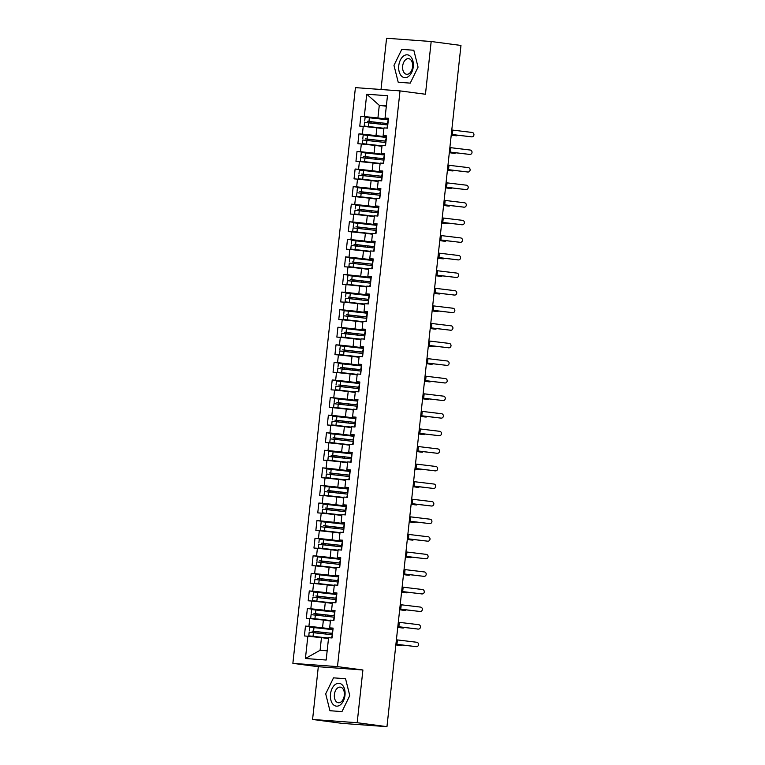 <?xml version="1.0" encoding="UTF-8"?>
<svg xmlns="http://www.w3.org/2000/svg" width="765" height="765" viewBox="0 0 765 765"><rect width="100%" height="100%" fill="white"/><g stroke="black" fill="none" stroke-linecap="round" stroke-linejoin="round"><path stroke-width="1.15" d="M312.579 719.463L357.178 722.724L362.906 669.987L318.307 666.726L312.579 719.463L342.357 723.403L386.966 726.664L460.97 45.451L431.183 41.511L386.574 38.25L381.008 89.495M318.307 666.726L292.871 663.36L355.419 87.621L400.019 90.892L337.48 666.621L292.871 663.36M307.846 636.193L305.426 658.512L326.167 660.032L328.587 637.704L332.048 637.962L333.119 628.113L329.658 627.864L330.499 620.128L333.961 620.377L335.022 610.537L331.57 610.279L332.412 602.552L335.864 602.801L336.935 592.952L333.483 592.703L334.324 584.967L337.776 585.225L338.847 575.376L335.386 575.127L336.227 567.391L339.689 567.64L340.76 557.8L337.298 557.542L338.14 549.806L341.592 550.064L342.663 540.214L339.211 539.966L340.052 532.23L343.504 532.478L344.575 522.638L341.123 522.38L341.955 514.654L345.417 514.902L346.488 505.063L343.026 504.804L343.868 497.068L347.329 497.327L348.391 487.477L344.939 487.228L345.78 479.492L349.232 479.741L350.303 469.901L346.851 469.643L347.693 461.907L351.145 462.165L352.216 452.316L348.754 452.067L349.595 444.331L353.057 444.58L354.128 434.74L350.666 434.491L351.508 426.755L354.96 427.004L356.031 417.164L352.579 416.906L353.42 409.17L356.873 409.428L357.944 399.579L354.491 399.33L355.323 391.594L358.785 391.843L359.856 382.003L356.394 381.745L357.236 374.009L360.697 374.267L361.759 364.417L358.307 364.169L359.148 356.433L362.6 356.681L363.671 346.841L360.219 346.593L361.061 338.857L364.513 339.105L365.584 329.266L362.122 329.007L362.964 321.271L366.425 321.53L367.496 311.68L364.035 311.432L364.876 303.695L368.328 303.944L369.399 294.104L365.947 293.846L366.789 286.11L370.241 286.368L371.312 276.519L367.86 276.27L368.692 268.534L372.153 268.792L373.224 258.943L369.763 258.694L370.604 250.958L374.066 251.207L375.127 241.367L371.675 241.109L372.517 233.373L375.969 233.631L377.04 223.782L373.588 223.533L374.429 215.797L377.881 216.046L378.952 206.206L375.491 205.948L376.332 198.221L379.794 198.47L380.865 188.62L377.403 188.372L378.245 180.636L381.697 180.894L382.768 171.044L379.316 170.796L380.157 163.06L383.609 163.308L384.68 153.469L381.228 153.21L382.06 145.474L385.522 145.733L386.593 135.883L383.131 135.635L383.973 127.898L387.434 128.147L388.496 118.307L385.044 118.049L387.473 95.73L366.731 94.21L364.303 116.538L360.841 116.28L359.78 126.129L363.232 126.378L362.39 134.114L358.938 133.865L357.867 143.705L361.319 143.963L360.487 151.7L357.026 151.441L355.955 161.291L359.416 161.539L358.575 169.275L355.113 169.017L354.042 178.867L357.504 179.115L356.662 186.851L353.21 186.603L352.139 196.442L355.591 196.701L354.75 204.437L351.298 204.179L350.227 214.028L353.688 214.277L352.847 222.013L349.385 221.764L348.314 231.604L351.776 231.862L350.934 239.598L347.473 239.34L346.411 249.189L349.863 249.438L349.022 257.174L345.57 256.916L344.499 266.765L347.951 267.014L347.119 274.75L343.657 274.501L342.586 284.341L346.048 284.599L345.206 292.335L341.745 292.077L340.674 301.926L344.135 302.175L343.294 309.911L339.842 309.662L338.771 319.502L342.223 319.76L341.381 327.487L337.929 327.238L336.858 337.088L340.32 337.336L339.478 345.072L336.017 344.814L334.946 354.664L338.407 354.912L337.566 362.648L334.104 362.4L333.043 372.239L336.495 372.498L335.653 380.234L332.201 379.976L331.13 389.825L334.582 390.074L333.75 397.81L330.289 397.561L329.218 407.401L332.679 407.659L331.838 415.385L328.376 415.137L327.315 424.977L330.767 425.235L329.925 432.971L326.473 432.713L325.402 442.562L328.854 442.811L328.013 450.547L324.561 450.298L323.49 460.138L326.951 460.396L326.11 468.132L322.648 467.874L321.577 477.723L325.039 477.972L324.197 485.708L320.736 485.459L319.674 495.299L323.126 495.548L322.285 503.284L318.833 503.035L317.762 512.875L321.214 513.133L320.382 520.869L316.92 520.611L315.849 530.461L319.311 530.709L318.47 538.445L315.008 538.197L313.946 548.036L317.399 548.295L316.557 556.031L313.105 555.773L312.034 565.622L315.486 565.87L314.645 573.607L311.192 573.358L310.121 583.198L313.583 583.446L312.742 591.182L309.28 590.934L308.209 600.774L311.671 601.032L310.829 608.768L307.367 608.51L306.306 618.359L309.758 618.608L308.917 626.344L305.464 626.095L304.394 635.935L321.463 637.627L320.086 650.288L327.171 650.805M332.546 629.107L322.534 627.788L323.375 620.052L330.404 620.979M308.917 626.344L322.534 627.788M309.758 618.608L323.375 620.052M334.458 611.531L324.446 610.202L325.278 602.466L332.316 603.403M310.829 608.768L324.446 610.202M311.671 601.032L325.278 602.466M329.658 627.864L333.052 628.677M336.37 593.946L326.349 592.626L327.191 584.89L334.228 585.818M312.742 591.182L326.349 592.626M313.583 583.446L327.191 584.89M331.57 610.279L334.965 611.092M338.283 576.37L328.262 575.041L329.103 567.305L336.141 568.242M314.645 573.607L328.262 575.041M315.486 565.87L329.103 567.305M333.483 592.703L336.877 593.516M340.186 558.794L330.174 557.465L331.016 549.729L338.044 550.657M316.557 556.031L330.174 557.465M317.399 548.295L331.016 549.729M335.386 575.127L338.79 575.94M342.098 541.209L332.077 539.889L332.918 532.153L339.956 533.081M318.47 538.445L332.077 539.889M319.311 530.709L332.918 532.153M337.298 557.542L340.693 558.354M344.011 523.633L333.989 522.304L334.831 514.568L341.869 515.505M320.382 520.869L333.989 522.304M321.214 513.133L334.831 514.568M339.211 539.966L342.605 540.779M345.914 506.048L335.902 504.728L336.743 496.992L343.772 497.919M322.285 503.284L335.902 504.728M323.126 495.548L336.743 496.992M341.123 522.38L344.518 523.193M347.826 488.472L337.814 487.142L338.646 479.416L345.684 480.344M324.197 485.708L337.814 487.142M325.039 477.972L338.646 479.416M343.026 504.804L346.421 505.617M349.739 470.896L339.717 469.567L340.559 461.831L347.597 462.768M326.11 468.132L339.717 469.567M326.951 460.396L340.559 461.831M344.939 487.228L348.333 488.041M351.651 453.31L341.63 451.991L342.471 444.255L349.509 445.182M328.013 450.547L341.63 451.991M328.854 442.811L342.471 444.255M346.851 469.643L350.246 470.456M353.554 435.734L343.542 434.405L344.384 426.669L351.412 427.606M329.925 432.971L343.542 434.405M330.767 425.235L344.384 426.669M348.754 452.067L352.158 452.88M355.467 418.149L345.445 416.829L346.287 409.093L353.325 410.021M331.838 415.385L345.445 416.829M332.679 407.659L346.287 409.093M350.666 434.491L354.061 435.295M357.379 400.573L347.358 399.244L348.199 391.517L355.237 392.445M333.75 397.81L347.358 399.244M334.582 390.074L348.199 391.517M352.579 416.906L355.974 417.719M359.282 382.997L349.27 381.668L350.112 373.932L357.14 374.869M335.653 380.234L349.27 381.668M336.495 372.498L350.112 373.932M354.491 399.33L357.886 400.143M361.195 365.412L351.183 364.092L352.015 356.356L359.053 357.284M337.566 362.648L351.183 364.092M338.407 354.912L352.015 356.356M356.394 381.745L359.789 382.557M363.107 347.836L353.086 346.507L353.927 338.771L360.965 339.708M339.478 345.072L353.086 346.507M340.32 337.336L353.927 338.771M358.307 364.169L361.702 364.982M365.02 330.26L354.998 328.931L355.84 321.195L362.878 322.122M341.381 327.487L354.998 328.931M342.223 319.76L355.84 321.195M360.219 346.593L363.614 347.396M366.923 312.675L356.911 311.355L357.752 303.619L364.781 304.547M343.294 309.911L356.911 311.355M344.135 302.175L357.752 303.619M362.122 329.007L365.527 329.82M368.835 295.099L358.814 293.77L359.655 286.034L366.693 286.971M345.206 292.335L358.814 293.77M346.048 284.599L359.655 286.034M364.035 311.432L367.43 312.244M370.748 277.513L360.726 276.194L361.568 268.458L368.606 269.385M347.119 274.75L360.726 276.194M347.951 267.014L361.568 268.458M365.947 293.846L369.342 294.659M372.651 259.937L362.639 258.608L363.48 250.872L370.509 251.809M349.022 257.174L362.639 258.608M349.863 249.438L363.48 250.872M367.86 276.27L371.255 277.083M374.563 242.362L364.551 241.032L365.383 233.296L372.421 234.224M350.934 239.598L364.551 241.032M351.776 231.862L365.383 233.296M369.763 258.694L373.157 259.507M376.476 224.776L366.454 223.457L367.296 215.72L374.334 216.648M352.847 222.013L366.454 223.457M353.688 214.277L367.296 215.72M371.675 241.109L375.07 241.922M378.388 207.2L368.367 205.871L369.208 198.135L376.246 199.072M354.75 204.437L368.367 205.871M355.591 196.701L369.208 198.135M373.588 223.533L376.982 224.346M380.291 189.615L370.279 188.295L371.121 180.559L378.149 181.487M356.662 186.851L370.279 188.295M357.504 179.115L371.121 180.559M375.491 205.948L378.895 206.76M382.204 172.039L372.182 170.71L373.024 162.974L380.062 163.911M358.575 169.275L372.182 170.71M359.416 161.539L373.024 162.974M377.403 188.372L380.798 189.185M384.116 154.463L374.095 153.134L374.936 145.398L381.974 146.325M360.487 151.7L374.095 153.134M361.319 143.963L374.936 145.398M379.316 170.796L382.71 171.609M386.019 136.878L376.007 135.558L376.849 127.822L383.877 128.749M362.39 134.114L376.007 135.558M363.232 126.378L376.849 127.822M381.228 153.21L384.623 154.023M387.932 119.302L377.92 117.973L379.287 105.321L386.325 106.249M364.303 116.538L377.92 117.973M366.731 94.21L379.287 105.321L386.373 105.838M383.131 135.635L386.526 136.447M357.178 722.724L386.966 726.664M400.019 90.892L425.455 94.248L431.183 41.511M362.906 669.987L337.48 666.621M410.25 83.127L418.053 67.129L413.817 50.251L401.778 49.371L393.975 65.369L398.211 82.247L410.25 83.127L398.211 82.247L393.975 65.369L401.778 49.371L413.817 50.251L418.053 67.129L410.25 83.127M345.551 678.727L333.511 677.847L325.699 693.845L329.935 710.723L341.974 711.603L349.777 695.605L345.551 678.727L349.777 695.605L341.974 711.603L329.935 710.723L325.699 693.845L333.511 677.847L345.551 678.727M328.501 638.555L321.463 637.627M385.044 118.049L388.438 118.862M305.426 658.512L320.086 650.288M360.841 116.28L385.178 119.503M358.938 133.865L383.265 137.078M357.026 151.441L381.362 154.664M355.113 169.017L379.45 172.24M353.21 186.603L377.537 189.825M351.298 204.179L375.625 207.401M349.385 221.764L373.722 224.977M347.473 239.34L371.809 242.562M345.57 256.916L369.897 260.138M343.657 274.501L367.994 277.724M341.745 292.077L366.081 295.3M339.842 309.662L364.169 312.875M337.929 327.238L362.256 330.461M336.017 344.814L360.353 348.037M334.104 362.4L358.441 365.622M332.201 379.976L356.528 383.198M330.289 397.561L354.625 400.774M328.376 415.137L352.713 418.359M326.473 432.713L350.8 435.935M324.561 450.298L348.888 453.511M322.648 467.874L346.985 471.097M320.736 485.459L345.072 488.672M318.833 503.035L343.16 506.258M316.92 520.611L341.257 523.834M315.008 538.197L339.344 541.41M313.105 555.773L337.432 558.995M311.192 573.358L335.519 576.571M309.28 590.934L333.617 594.156M307.367 608.51L331.704 611.732M305.464 626.095L329.791 629.308M471.651 136.849A2.209 2.046 92.1 0 0 473.937 134.812A2.209 2.046 92.1 0 0 472.129 132.45L452.813 130.127L452.335 134.525L471.651 136.849L451.293 134.468M387.014 127.784L387.874 124.093M388.429 118.996L387.568 122.687M451.78 130.002L452.813 130.127M451.302 134.391L452.335 134.525M383.896 128.596L366.445 126.359L383.925 128.329M375.892 127.717L364.953 126.139L383.934 128.262M387.32 124.915L364.561 122.419L364.159 126.11M387.922 123.624L367.449 121.281M387.932 123.557L369.113 121.645A0.708 0.545 -85.8 0 1 369.399 122.849M364.714 121.013L365.115 117.322L387.874 119.809M451.245 134.965L454.678 135.606A2.209 1.224 -84.9 0 1 454.678 135.606A2.209 1.224 -84.9 0 1 454.639 135.606L456.542 135.768A2.209 1.224 95.1 0 0 456.581 135.778A2.209 1.224 95.1 0 0 457.499 135.214M370.815 123.012A0.708 0.545 94.2 0 0 370.566 121.759L367.439 121.339M383.887 128.663L379.536 128.176M451.226 135.08L454.639 135.606M469.739 154.425A2.209 2.046 92.1 0 0 472.024 152.388A2.209 2.046 92.1 0 0 470.217 150.036L450.901 147.702L450.422 152.101L469.739 154.425L449.39 152.044M385.101 145.369L385.962 141.678M386.516 136.572L385.656 140.263M449.868 147.578L450.901 147.702M449.39 151.977L450.422 152.101M467.826 172.01A2.209 2.046 92.1 0 0 470.112 169.973A2.209 2.046 92.1 0 0 468.304 167.612L448.988 165.288L448.51 169.677L467.826 172.01L447.477 169.629M383.189 162.945L384.049 159.254M384.604 154.157L383.743 157.848M447.965 165.163L448.988 165.288M447.487 169.553L448.51 169.677M465.923 189.586A2.209 2.046 92.1 0 0 468.209 187.549A2.209 2.046 92.1 0 0 466.401 185.187L447.076 182.864L446.597 187.262L465.923 189.586L445.565 187.205M381.286 180.521L382.146 176.83M382.691 171.733L381.831 175.424M446.052 182.739L447.076 182.864M445.574 187.138L446.597 187.262M464.011 207.162A2.209 2.046 92.1 0 0 466.296 205.125A2.209 2.046 92.1 0 0 464.489 202.773L445.173 200.449L444.695 204.838L464.011 207.162L443.652 204.791M379.373 198.106L380.234 194.415M380.788 189.318L379.928 193.01M444.14 200.315L445.173 200.449M443.662 204.714L444.695 204.838M381.984 146.172L364.532 143.944L382.022 145.905M373.98 145.302L363.04 143.715L382.022 145.838M385.417 142.491L362.648 140.005L362.247 143.696M386.009 141.2L365.536 138.867M386.019 141.133L367.2 139.23A0.708 0.545 -85.8 0 1 367.496 140.435M362.801 138.599L363.203 134.908L385.971 137.394M452.813 153.191A2.209 1.224 -84.9 0 1 452.765 153.182A2.209 1.224 -84.9 0 1 452.727 153.182L454.63 153.354A2.209 1.224 95.1 0 0 454.678 153.354A2.209 1.224 95.1 0 0 455.586 152.799M368.902 140.597A0.708 0.545 94.2 0 0 368.663 139.335L365.527 138.924M381.984 146.239L377.623 145.752M449.323 152.665L452.727 153.182M454.63 153.354L449.332 152.541M380.081 163.748L362.62 161.52L380.109 163.49M372.067 162.878L361.137 161.291L380.119 163.423M383.504 160.067L360.736 157.58L360.334 161.272M384.107 158.785L363.624 156.442M384.107 158.718L365.288 156.806A0.708 0.545 -85.8 0 1 365.584 158.011M360.889 156.175L361.29 152.484L384.059 154.97M450.901 170.767A2.209 1.224 -84.9 0 1 450.853 170.767A2.209 1.224 -84.9 0 1 450.815 170.758L452.727 170.93A2.209 1.224 95.1 0 0 452.765 170.939A2.209 1.224 95.1 0 0 453.683 170.375M366.99 158.173A0.708 0.545 94.2 0 0 366.751 156.911L363.624 156.5M380.071 163.815L375.711 163.337M447.41 170.241L450.815 170.758M452.727 170.93L447.42 170.126M378.168 181.334L360.717 179.096L378.197 181.066M370.164 180.454L359.225 178.876L378.206 180.999M381.592 177.652L358.823 175.156L358.431 178.857M382.194 176.361L361.721 174.028M382.204 176.294L363.385 174.382A0.708 0.545 -85.8 0 1 363.671 175.587M358.976 173.751L359.378 170.06L382.146 172.555M448.988 188.353A2.209 1.224 -84.9 0 1 448.95 188.343A2.209 1.224 -84.9 0 1 448.902 188.343L450.815 188.515A2.209 1.224 95.1 0 0 450.853 188.515A2.209 1.224 95.1 0 0 451.771 187.951M365.087 175.749A0.708 0.545 94.2 0 0 364.838 174.496L361.711 174.076M378.159 181.401L373.808 180.913M445.498 187.817L448.902 188.343M450.815 188.515L445.517 187.702M376.256 198.91L358.804 196.682L376.284 198.642M368.252 198.039L357.312 196.452L376.294 198.575M379.679 195.228L356.92 192.742L356.519 196.433M380.282 193.947L359.808 191.604M380.291 193.88L361.472 191.967A0.708 0.545 -85.8 0 1 361.759 193.172M357.073 191.336L357.475 187.645L380.234 190.131M447.076 205.928A2.209 1.224 -84.9 0 1 447.037 205.928A2.209 1.224 -84.9 0 1 446.999 205.919L448.902 206.091A2.209 1.224 95.1 0 0 448.95 206.091A2.209 1.224 95.1 0 0 449.858 205.536M363.174 193.335A0.708 0.545 94.2 0 0 362.935 192.072L359.799 191.661M376.256 198.977L371.895 198.489M443.585 205.403L446.999 205.919M448.902 206.091L443.604 205.278M413.263 66.785A11.494 7.258 -82.5 0 0 407.257 54.822A11.494 7.258 -82.5 0 0 398.766 65.723A11.494 7.258 -82.5 0 0 404.771 77.676A11.494 7.258 -82.5 0 0 413.263 66.785M412.584 66.823A7.87 4.973 -82.5 0 0 408.653 58.656A7.87 4.973 -82.5 0 0 402.658 66.106A7.87 4.973 -82.5 0 0 406.588 74.272A7.87 4.973 -82.5 0 0 412.584 66.823M344.986 695.251A11.494 7.258 -82.5 0 0 338.981 683.298A11.494 7.258 -82.5 0 0 330.49 694.19A11.494 7.258 -82.5 0 0 336.504 706.152A11.494 7.258 -82.5 0 0 344.986 695.251M344.317 695.299A7.87 4.973 -82.5 0 0 340.387 687.133A7.87 4.973 -82.5 0 0 334.391 694.572A7.87 4.973 -82.5 0 0 338.321 702.739A7.87 4.973 -82.5 0 0 344.317 695.299M462.098 224.747A2.209 2.046 92.1 0 0 464.384 222.711A2.209 2.046 92.1 0 0 462.576 220.349L443.26 218.025L442.782 222.424L462.098 224.747L441.749 222.366M377.461 215.682L378.321 211.991M378.876 206.894L378.015 210.585M442.227 217.901L443.26 218.025M441.759 222.29L442.782 222.424M374.353 216.495L356.892 214.257L374.381 216.227M366.339 215.615L355.4 214.037L374.381 216.16M377.776 212.813L355.008 210.318L354.606 214.009M378.369 211.523L357.896 209.18M378.379 211.456L359.56 209.543A0.708 0.545 -85.8 0 1 359.856 210.748M355.161 208.912L355.562 205.221L378.331 207.707M445.173 223.504A2.209 1.224 -84.9 0 1 445.125 223.504A2.209 1.224 -84.9 0 1 445.087 223.504L446.999 223.667A2.209 1.224 95.1 0 0 447.037 223.676A2.209 1.224 95.1 0 0 447.955 223.112M361.262 210.911A0.708 0.545 94.2 0 0 361.023 209.648L357.896 209.237M374.343 216.552L369.983 216.074M441.682 222.978L445.087 223.504M446.999 223.667L441.692 222.864M460.195 242.323A2.209 2.046 92.1 0 0 462.471 240.287A2.209 2.046 92.1 0 0 460.673 237.925L441.348 235.601L440.87 240L460.195 242.323L439.837 239.942M375.548 233.268L376.409 229.567M376.963 224.47L376.103 228.161M440.324 235.477L441.348 235.601M439.846 239.875L440.87 240M458.283 259.899A2.209 2.046 92.1 0 0 460.568 257.862A2.209 2.046 92.1 0 0 458.761 255.51L439.445 253.186L438.967 257.576L458.283 259.899L437.924 257.528M373.645 250.844L374.506 247.152M375.06 242.056L374.2 245.747M438.412 253.062L439.445 253.186M437.934 257.451L438.967 257.576M456.37 277.485A2.209 2.046 92.1 0 0 458.656 275.448A2.209 2.046 92.1 0 0 456.848 273.086L437.532 270.762L437.054 275.161L456.37 277.485L436.021 275.104M371.733 268.419L372.593 264.728M373.148 259.631L372.287 263.323M436.499 270.638L437.532 270.762M436.021 275.027L437.054 275.161M454.458 295.06A2.209 2.046 92.1 0 0 456.743 293.024A2.209 2.046 92.1 0 0 454.936 290.671L435.62 288.348L435.142 292.737L454.458 295.06L434.109 292.689M369.82 286.005L370.681 282.314M371.235 277.217L370.375 280.908M434.597 288.214L435.62 288.348M434.118 292.613L435.142 292.737M372.44 234.071L354.979 231.843L372.469 233.803M364.436 233.191L353.497 231.613L372.478 233.736M375.864 230.389L353.095 227.903L352.694 231.594M376.466 229.098L355.983 226.765M376.476 229.031L357.647 227.129A0.708 0.545 -85.8 0 1 357.944 228.333M353.248 226.497L353.65 222.806L376.418 225.293M443.26 241.09A2.209 1.224 -84.9 0 1 443.222 241.08A2.209 1.224 -84.9 0 1 443.174 241.08L445.087 241.252A2.209 1.224 95.1 0 0 445.125 241.252A2.209 1.224 95.1 0 0 446.043 240.698M359.359 228.496A0.708 0.545 94.2 0 0 359.11 227.234L355.983 226.813M372.431 234.138L368.07 233.65M439.77 240.564L443.174 241.08M445.087 241.252L439.779 240.44M370.528 251.647L353.076 249.419L370.556 251.389M362.524 250.777L351.584 249.189L370.566 251.322M373.951 247.965L351.192 245.479L350.791 249.17M374.554 246.684L354.08 244.341M374.563 246.617L355.744 244.704A0.708 0.545 -85.8 0 1 356.031 245.909M351.345 244.073L351.747 240.382L374.506 242.868M441.348 258.666A2.209 1.224 -84.9 0 1 441.309 258.666A2.209 1.224 -84.9 0 1 441.271 258.656L443.174 258.828A2.209 1.224 95.1 0 0 443.212 258.838A2.209 1.224 95.1 0 0 444.13 258.274M357.446 246.072A0.708 0.545 94.2 0 0 357.198 244.81L354.071 244.398M370.518 251.714L366.167 251.236M437.857 258.14L441.271 258.656M443.174 258.828L437.876 258.025M368.625 269.232L351.164 266.995L368.654 268.964M360.611 268.352L349.672 266.775L368.654 268.897M372.048 265.551L349.28 263.055L348.878 266.746M372.641 264.26L352.168 261.926M372.651 264.193L353.832 262.28A0.708 0.545 -85.8 0 1 354.128 263.485M349.433 261.649L349.834 257.958L372.603 260.454M439.445 276.242A2.209 1.224 -84.9 0 1 439.397 276.242A2.209 1.224 -84.9 0 1 439.359 276.242L441.262 276.414A2.209 1.224 95.1 0 0 441.309 276.414A2.209 1.224 95.1 0 0 442.218 275.849M355.534 263.648A0.708 0.545 94.2 0 0 355.295 262.395L352.158 261.974M368.615 269.299L364.255 268.811M435.954 275.716L439.359 276.242M441.262 276.414L435.964 275.601M366.712 286.808L349.251 284.58L366.741 286.54M358.699 285.938L347.769 284.351L366.751 286.473M370.136 283.127L347.367 280.64L346.966 284.331M370.738 281.845L350.255 279.502M370.738 281.778L351.919 279.866A0.708 0.545 -85.8 0 1 352.216 281.071M347.52 279.235L347.922 275.543L370.69 278.03M437.532 293.827A2.209 1.224 -84.9 0 1 437.484 293.827A2.209 1.224 -84.9 0 1 437.446 293.817L439.359 293.99A2.209 1.224 95.1 0 0 439.397 293.99A2.209 1.224 95.1 0 0 440.315 293.435M353.621 281.233A0.708 0.545 94.2 0 0 353.382 279.971L350.255 279.56M366.703 286.875L362.342 286.387M434.042 293.301L437.446 293.817M439.359 293.99L434.051 293.177M452.555 312.646A2.209 2.046 92.1 0 0 454.84 310.609A2.209 2.046 92.1 0 0 453.033 308.247L433.707 305.924L433.229 310.322L452.555 312.646L432.196 310.265M367.917 303.581L368.778 299.89M369.323 294.793L368.462 298.484M432.684 305.799L433.707 305.924M432.206 310.188L433.229 310.322M450.642 330.222A2.209 2.046 92.1 0 0 452.928 328.185A2.209 2.046 92.1 0 0 451.12 325.823L431.804 323.499L431.326 327.898L450.642 330.222L430.284 327.841M366.005 321.166L366.865 317.465M367.42 312.369L366.559 316.06M430.772 323.375L431.804 323.499M430.293 327.774L431.326 327.898M448.73 347.798A2.209 2.046 92.1 0 0 451.015 345.761A2.209 2.046 92.1 0 0 449.208 343.409L429.892 341.085L429.414 345.474L448.73 347.798L428.381 345.426M364.092 338.742L364.953 335.051M365.507 329.954L364.647 333.645M428.859 340.951L429.892 341.085M428.39 345.35L429.414 345.474M446.827 365.383A2.209 2.046 92.1 0 0 449.103 363.346A2.209 2.046 92.1 0 0 447.305 360.984L427.979 358.661L427.501 363.059L446.827 365.383L426.468 363.002M362.18 356.318L363.04 352.627M363.595 347.53L362.734 351.221M426.956 358.536L427.979 358.661M426.478 362.926L427.501 363.059M444.914 382.959A2.209 2.046 92.1 0 0 447.2 380.922A2.209 2.046 92.1 0 0 445.393 378.57L426.076 376.246L425.598 380.635L444.914 382.959L424.556 380.588M360.277 373.903L361.137 370.212M361.692 365.106L360.831 368.807M425.044 376.112L426.076 376.246M424.565 380.511L425.598 380.635M364.8 304.394L347.348 302.156L364.829 304.126M356.796 303.514L345.857 301.936L364.838 304.059M368.223 300.712L345.455 298.216L345.063 301.907M368.826 299.421L348.352 297.078M368.835 299.354L350.016 297.442A0.708 0.545 -85.8 0 1 350.303 298.646M345.608 296.81L346.01 293.119L368.778 295.606M435.62 311.403A2.209 1.224 -84.9 0 1 435.581 311.403A2.209 1.224 -84.9 0 1 435.534 311.393L437.446 311.565A2.209 1.224 95.1 0 0 437.484 311.575A2.209 1.224 95.1 0 0 438.402 311.011M351.718 298.809A0.708 0.545 94.2 0 0 351.47 297.547L348.343 297.136M364.79 304.451L360.439 303.973M432.129 310.877L435.534 311.393M437.446 311.565L432.149 310.762M362.887 321.969L345.436 319.741L362.916 321.702M354.884 321.09L343.944 319.512L362.926 321.635M366.311 318.288L343.552 315.802L343.15 319.493M366.913 316.997L346.44 314.664M366.923 316.93L348.104 315.027A0.708 0.545 -85.8 0 1 348.391 316.232M343.705 314.396L344.107 310.695L366.865 313.191M433.707 328.988A2.209 1.224 -84.9 0 1 433.669 328.979A2.209 1.224 -84.9 0 1 433.631 328.979L435.534 329.151A2.209 1.224 95.1 0 0 435.581 329.151A2.209 1.224 95.1 0 0 436.49 328.587M349.806 316.394A0.708 0.545 94.2 0 0 349.567 315.132L346.43 314.711M362.887 322.036L358.527 321.549M430.217 328.462L433.631 328.979M435.534 329.151L430.236 328.338M360.984 339.545L343.523 337.317L361.013 339.278M352.971 338.675L342.031 337.088L361.013 339.211M364.408 335.864L341.639 333.377L341.238 337.069M365.001 334.582L344.527 332.24M365.01 334.515L346.191 332.603A0.708 0.545 -85.8 0 1 346.488 333.808M341.792 331.972L342.194 328.281L364.962 330.767M431.804 346.564A2.209 1.224 -84.9 0 1 431.756 346.564A2.209 1.224 -84.9 0 1 431.718 346.555L433.631 346.727A2.209 1.224 95.1 0 0 433.669 346.736A2.209 1.224 95.1 0 0 434.587 346.172M347.893 333.97A0.708 0.545 94.2 0 0 347.654 332.708L344.527 332.297M360.975 339.612L356.614 339.134M428.314 346.038L431.718 346.555M433.631 346.727L428.324 345.923M359.072 357.131L341.611 354.893L359.101 356.863M351.068 356.251L340.129 354.673L359.11 356.796M362.495 353.449L339.727 350.953L339.325 354.644M363.098 352.158L342.624 349.825M363.107 352.091L344.279 350.179A0.708 0.545 -85.8 0 1 344.575 351.384M339.88 349.548L340.282 345.857L363.05 348.352M429.892 364.14A2.209 1.224 -84.9 0 1 429.853 364.14A2.209 1.224 -84.9 0 1 429.806 364.14L431.718 364.303A2.209 1.224 95.1 0 0 431.756 364.312A2.209 1.224 95.1 0 0 432.674 363.748M345.99 351.546A0.708 0.545 94.2 0 0 345.742 350.293L342.615 349.873M359.062 357.198L354.702 356.71M426.401 363.614L429.806 364.14M431.718 364.303L426.411 363.499M357.159 374.707L339.708 372.478L357.188 374.439M349.156 373.836L338.216 372.249L357.198 374.372M360.583 371.025L337.824 368.539L337.422 372.23M361.185 369.734L340.712 367.401M361.195 369.667L342.376 367.764A0.708 0.545 -85.8 0 1 342.663 368.969M337.977 367.133L338.379 363.442L361.137 365.928M427.979 381.725A2.209 1.224 -84.9 0 1 427.941 381.725A2.209 1.224 -84.9 0 1 427.903 381.716L429.806 381.888A2.209 1.224 95.1 0 0 429.844 381.888A2.209 1.224 95.1 0 0 430.762 381.333M344.078 369.132A0.708 0.545 94.2 0 0 343.829 367.869L340.702 367.458M357.15 374.774L352.799 374.286M424.489 381.2L429.844 381.888M429.806 381.888L424.508 381.075M443.002 400.544A2.209 2.046 92.1 0 0 445.287 398.508A2.209 2.046 92.1 0 0 443.48 396.146L424.164 393.822L423.686 398.221L443.002 400.544L422.653 398.163M358.364 391.479L359.225 387.788M359.78 382.691L358.919 386.382M423.131 393.698L424.164 393.822M422.653 398.087L423.686 398.221M355.256 392.292L337.795 390.054L355.285 392.024M347.243 391.412L336.304 389.834L355.285 391.957M358.68 388.601L335.911 386.115L335.51 389.806M359.273 387.32L338.799 384.977M359.282 387.253L340.463 385.34A0.708 0.545 -85.8 0 1 340.76 386.545M336.065 384.709L336.466 381.018L359.234 383.504M426.076 399.301A2.209 1.224 -84.9 0 1 426.029 399.301A2.209 1.224 -84.9 0 1 425.99 399.292L427.893 399.464A2.209 1.224 95.1 0 0 427.941 399.473A2.209 1.224 95.1 0 0 428.849 398.909M342.165 386.707A0.708 0.545 94.2 0 0 341.926 385.445L338.79 385.034M355.247 392.349L350.886 391.871M422.586 398.775L427.941 399.473M427.893 399.464L422.596 398.661M441.099 418.12A2.209 2.046 92.1 0 0 443.375 416.084A2.209 2.046 92.1 0 0 441.568 413.722L422.251 411.398L421.773 415.797L441.099 418.12L420.74 415.739M356.452 409.055L357.312 405.364M357.867 400.267L357.006 403.958M421.228 411.274L422.251 411.398M420.75 415.672L421.773 415.797M353.344 409.868L335.883 407.64L353.373 409.6M345.331 408.988L334.401 407.41L353.382 409.533M356.767 406.186L333.999 403.7L333.597 407.391M357.37 404.895L336.887 402.562M357.37 404.828L338.551 402.926A0.708 0.545 -85.8 0 1 338.847 404.13M334.152 402.285L334.554 398.594L357.322 401.09M424.164 416.887A2.209 1.224 -84.9 0 1 424.116 416.877A2.209 1.224 -84.9 0 1 424.078 416.877L425.99 417.049A2.209 1.224 95.1 0 0 426.029 417.049A2.209 1.224 95.1 0 0 426.947 416.485M340.253 404.293A0.708 0.545 94.2 0 0 340.014 403.031L336.887 402.61M353.334 409.935L348.974 409.447M420.674 416.351L426.029 417.049L420.683 416.236M439.186 435.696A2.209 2.046 92.1 0 0 441.472 433.659A2.209 2.046 92.1 0 0 439.665 431.307L420.339 428.983L419.861 433.373L439.186 435.696L418.828 433.325M354.549 426.641L355.409 422.949M355.955 417.853L355.094 421.544M419.316 428.849L420.339 428.983M418.838 433.248L419.861 433.373M351.431 427.444L333.98 425.216L351.46 427.176M343.428 426.574L332.488 424.986L351.47 427.109M354.855 423.762L332.087 421.276L331.694 424.967M355.457 422.481L334.984 420.138M355.467 422.414L336.648 420.501A0.708 0.545 -85.8 0 1 336.935 421.706M332.24 419.87L332.641 416.179L355.409 418.665M418.78 433.812L422.213 434.463A2.209 1.224 -84.9 0 1 422.213 434.463A2.209 1.224 -84.9 0 1 422.165 434.453L424.078 434.625A2.209 1.224 95.1 0 0 424.116 434.635A2.209 1.224 95.1 0 0 425.034 434.071M338.35 421.869A0.708 0.545 94.2 0 0 338.101 420.607L334.974 420.195M351.422 427.511L347.071 427.033M418.761 433.937L422.165 434.453M437.274 453.282A2.209 2.046 92.1 0 0 439.559 451.245A2.209 2.046 92.1 0 0 437.752 448.883L418.436 446.559L417.958 450.958L437.274 453.282L416.915 450.901M352.636 444.216L353.497 440.525M354.052 435.428L353.191 439.12M417.403 446.435L418.436 446.559M416.925 450.824L417.958 450.958M349.519 445.029L332.067 442.792L349.548 444.761M341.515 444.149L330.576 442.572L349.557 444.695M352.942 441.348L330.184 438.852L329.782 442.543M353.545 440.057L333.071 437.714M353.554 439.99L334.735 438.077A0.708 0.545 -85.8 0 1 335.022 439.282M330.337 437.446L330.738 433.755L353.497 436.251M422.213 452.211L420.301 452.039A2.209 1.224 -84.9 0 1 420.301 452.039A2.209 1.224 -84.9 0 1 420.262 452.039L422.165 452.201A2.209 1.224 95.1 0 0 422.213 452.211A2.209 1.224 95.1 0 0 423.122 451.646M336.437 439.445A0.708 0.545 94.2 0 0 336.198 438.192L333.062 437.771M349.519 445.096L345.158 444.608M416.849 451.513L420.262 452.039M422.165 452.201L416.868 451.398M435.361 470.858A2.209 2.046 92.1 0 0 437.647 468.821A2.209 2.046 92.1 0 0 435.84 466.468L416.523 464.135L416.045 468.534L435.361 470.858L415.013 468.486M350.724 461.802L351.584 458.111M352.139 453.004L351.278 456.705M415.491 464.011L416.523 464.135M415.022 468.409L416.045 468.534M347.616 462.605L330.155 460.377L347.645 462.337M339.603 461.735L328.663 460.148L347.645 462.27M351.039 458.924L328.271 456.437L327.869 460.128M351.632 457.633L331.159 455.299M351.642 457.566L332.823 455.663A0.708 0.545 -85.8 0 1 333.119 456.868M328.424 455.032L328.826 451.34L351.594 453.827M418.436 469.624A2.209 1.224 -84.9 0 1 418.388 469.624A2.209 1.224 -84.9 0 1 418.35 469.614L420.262 469.786A2.209 1.224 95.1 0 0 420.301 469.786A2.209 1.224 95.1 0 0 421.219 469.232M334.525 457.03A0.708 0.545 94.2 0 0 334.286 455.768L331.159 455.357M347.606 462.672L343.246 462.184M414.946 469.098L418.35 469.614M420.262 469.786L414.955 468.974M433.459 488.443A2.209 2.046 92.1 0 0 435.734 486.406A2.209 2.046 92.1 0 0 433.937 484.044L414.611 481.721L414.133 486.11L433.459 488.443L413.1 486.062M348.811 479.378L349.672 475.687M350.227 470.59L349.366 474.281M413.588 481.596L414.611 481.721M413.11 485.985L414.133 486.11M345.704 480.181L328.242 477.953L345.732 479.923M337.7 479.311L326.76 477.733L345.742 479.856M349.127 476.499L326.359 474.013L325.957 477.704M349.729 475.218L329.256 472.875M349.739 475.151L330.91 473.239A0.708 0.545 -85.8 0 1 331.207 474.443M326.512 472.607L326.913 468.916L349.682 471.403M416.523 487.2A2.209 1.224 -84.9 0 1 416.485 487.2A2.209 1.224 -84.9 0 1 416.437 487.19L418.35 487.362A2.209 1.224 95.1 0 0 418.388 487.372A2.209 1.224 95.1 0 0 419.306 486.808M332.622 474.606A0.708 0.545 94.2 0 0 332.373 473.344L329.246 472.933M345.694 480.248L341.333 479.77M413.033 486.674L416.437 487.19M418.35 487.362L413.043 486.559M431.546 506.019A2.209 2.046 92.1 0 0 433.832 503.982A2.209 2.046 92.1 0 0 432.024 501.62L412.708 499.296L412.23 503.695L431.546 506.019L411.188 503.638M346.908 496.954L347.769 493.262M348.324 488.166L347.463 491.857M411.675 499.172L412.708 499.296M411.197 503.571L412.23 503.695M343.791 497.766L326.339 495.538L343.82 497.499M335.787 496.887L324.848 495.309L343.829 497.432M347.214 494.085L324.456 491.599L324.054 495.29M347.817 492.794L327.344 490.461M347.826 492.727L329.007 490.824A0.708 0.545 -85.8 0 1 329.294 492.029M324.609 490.183L325.01 486.492L347.769 488.988M414.611 504.785A2.209 1.224 -84.9 0 1 414.573 504.776A2.209 1.224 -84.9 0 1 414.534 504.776L416.437 504.948A2.209 1.224 95.1 0 0 416.476 504.948A2.209 1.224 95.1 0 0 417.394 504.384M330.709 492.182A0.708 0.545 94.2 0 0 330.461 490.929L327.334 490.508M343.781 497.833L339.43 497.346M411.121 504.25L414.534 504.776M416.437 504.948L411.14 504.135M429.634 523.595A2.209 2.046 92.1 0 0 431.919 521.558A2.209 2.046 92.1 0 0 430.112 519.206L410.795 516.882L410.317 521.271L429.634 523.595L409.285 521.223M344.996 514.539L345.857 510.848M346.411 505.751L345.551 509.442M409.763 516.748L410.795 516.882M409.285 521.147L410.317 521.271M341.888 515.342L324.427 513.114L341.917 515.075M333.875 514.472L322.935 512.885L341.917 515.008M345.311 511.661L322.543 509.174L322.142 512.866M345.904 510.379L325.431 508.036M345.914 510.312L327.095 508.4A0.708 0.545 -85.8 0 1 327.391 509.605M322.696 507.769L323.098 504.078L345.866 506.564M412.708 522.361A2.209 1.224 -84.9 0 1 412.66 522.361A2.209 1.224 -84.9 0 1 412.622 522.352L414.525 522.524A2.209 1.224 95.1 0 0 414.573 522.533A2.209 1.224 95.1 0 0 415.481 521.969M328.797 509.767A0.708 0.545 94.2 0 0 328.558 508.505L325.421 508.094M341.878 515.409L337.518 514.922M409.218 521.835L412.622 522.352M414.525 522.524L409.227 521.711M427.731 541.18A2.209 2.046 92.1 0 0 430.007 539.143A2.209 2.046 92.1 0 0 428.199 536.781L408.883 534.458L408.405 538.856L427.731 541.18L407.372 538.799M343.083 532.115L343.944 528.424M344.499 523.327L343.638 527.018M407.86 534.333L408.883 534.458M407.382 538.723L408.405 538.856M339.976 532.928L322.514 530.69L340.004 532.66M331.962 532.048L321.032 530.47L340.014 532.593M343.399 529.246L320.631 526.75L320.229 530.441M344.001 527.955L323.519 525.612M344.001 527.888L325.182 525.976A0.708 0.545 -85.8 0 1 325.479 527.181M320.784 525.345L321.185 521.654L343.954 524.14M410.795 539.937A2.209 1.224 -84.9 0 1 410.748 539.937A2.209 1.224 -84.9 0 1 410.709 539.937L412.622 540.1A2.209 1.224 95.1 0 0 412.66 540.109A2.209 1.224 95.1 0 0 413.578 539.545M326.885 527.343A0.708 0.545 94.2 0 0 326.645 526.091L323.519 525.67M339.966 532.995L335.606 532.507M407.305 539.411L410.709 539.937M412.622 540.1L407.315 539.296M425.818 558.756A2.209 2.046 92.1 0 0 428.104 556.719A2.209 2.046 92.1 0 0 426.296 554.367L406.97 552.034L406.502 556.432L425.818 558.756L405.46 556.375M341.18 549.7L342.041 546.009M342.586 540.903L341.726 544.594M405.947 551.909L406.97 552.034M405.469 556.308L406.502 556.432M338.063 550.504L320.611 548.276L338.092 550.236M330.059 549.633L319.12 548.046L338.101 550.169M341.486 546.822L318.718 544.336L318.326 548.027M342.089 545.531L321.616 543.198M342.098 545.464L323.279 543.561A0.708 0.545 -85.8 0 1 323.566 544.766M318.871 542.93L319.273 539.239L342.041 541.725M408.883 557.522A2.209 1.224 -84.9 0 1 408.845 557.513A2.209 1.224 -84.9 0 1 408.797 557.513L410.709 557.685A2.209 1.224 95.1 0 0 410.748 557.685A2.209 1.224 95.1 0 0 411.666 557.13M324.982 544.929A0.708 0.545 94.2 0 0 324.733 543.666L321.606 543.255M338.053 550.571L333.703 550.083M405.393 556.997L408.797 557.513M410.709 557.685L405.412 556.872M423.906 576.341A2.209 2.046 92.1 0 0 426.191 574.305A2.209 2.046 92.1 0 0 424.384 571.943L405.068 569.619L404.589 574.008L423.906 576.341L403.547 573.96M339.268 567.276L340.129 563.585M340.683 558.488L339.823 562.179M404.035 569.495L405.068 569.619M403.557 573.884L404.589 574.008M336.151 568.079L318.699 565.851L336.179 567.821M328.147 567.209L317.207 565.622L336.189 567.754M339.584 564.398L316.815 561.912L316.414 565.603M340.176 563.116L319.703 560.774M340.186 563.05L321.367 561.137A0.708 0.545 -85.8 0 1 321.654 562.342M316.968 560.506L317.37 556.815L340.129 559.301M406.97 575.098A2.209 1.224 -84.9 0 1 406.932 575.098A2.209 1.224 -84.9 0 1 406.894 575.089L408.797 575.261A2.209 1.224 95.1 0 0 408.845 575.27A2.209 1.224 95.1 0 0 409.753 574.706M323.069 562.505A0.708 0.545 94.2 0 0 322.83 561.242L319.694 560.831M336.151 568.146L331.79 567.668M403.48 574.572L406.894 575.089M408.797 575.261L403.499 574.458M421.993 593.917A2.209 2.046 92.1 0 0 424.279 591.881A2.209 2.046 92.1 0 0 422.471 589.519L403.155 587.195L402.677 591.594L421.993 593.917L401.644 591.536M337.355 584.852L338.216 581.161M338.771 576.064L337.91 579.755M402.132 587.071L403.155 587.195M401.654 591.469L402.677 591.594M334.248 585.665L316.786 583.437L334.276 585.397M326.234 584.785L315.295 583.207L334.276 585.33M337.671 581.983L314.903 579.488L314.501 583.188M338.264 580.692L317.791 578.359M338.273 580.625L319.454 578.713A0.708 0.545 -85.8 0 1 319.751 579.918M315.056 578.082L315.457 574.391L338.226 576.886M405.068 592.684A2.209 1.224 -84.9 0 1 405.02 592.674A2.209 1.224 -84.9 0 1 404.981 592.674L406.894 592.846A2.209 1.224 95.1 0 0 406.932 592.846A2.209 1.224 95.1 0 0 407.85 592.282M321.157 580.08A0.708 0.545 94.2 0 0 320.918 578.828L317.791 578.407M334.238 585.732L329.878 585.244M401.577 592.148L404.981 592.674M406.894 592.846L401.587 592.034M420.09 611.493A2.209 2.046 92.1 0 0 422.366 609.456A2.209 2.046 92.1 0 0 420.568 607.104L401.243 604.78L400.764 609.169L420.09 611.493L399.732 609.122M335.443 602.438L336.304 598.746M336.858 593.65L335.998 597.341M400.219 604.646L401.243 604.78M399.741 609.045L400.764 609.169M332.335 603.241L314.874 601.013L332.364 602.973M324.331 602.371L313.392 600.783L332.373 602.906M335.759 599.559L312.99 597.073L312.589 600.764M336.361 598.278L315.888 595.935M336.37 598.211L317.542 596.298A0.708 0.545 -85.8 0 1 317.838 597.503M313.143 595.667L313.545 591.976L336.313 594.462M403.155 610.26A2.209 1.224 -84.9 0 1 403.117 610.26A2.209 1.224 -84.9 0 1 403.069 610.25L404.981 610.422A2.209 1.224 95.1 0 0 405.02 610.422A2.209 1.224 95.1 0 0 405.938 609.868M319.254 597.666A0.708 0.545 94.2 0 0 319.005 596.404L315.878 595.992M332.326 603.308L327.965 602.82M399.665 609.734L403.069 610.25M404.981 610.422L399.674 609.609M418.178 629.079A2.209 2.046 92.1 0 0 420.463 627.042A2.209 2.046 92.1 0 0 418.656 624.68L399.34 622.356L398.861 626.755L418.178 629.079L397.819 626.698M333.54 620.013L334.401 616.322M334.955 611.225L334.095 614.917M398.307 622.232L399.34 622.356M397.829 626.621L398.861 626.755M330.423 620.826L312.971 618.589L330.451 620.558M322.419 619.946L311.479 618.369L330.461 620.491M333.846 617.145L311.087 614.649L310.686 618.34M334.448 615.854L313.975 613.511M334.458 615.787L315.639 613.874A0.708 0.545 -85.8 0 1 315.926 615.079M311.24 613.243L311.642 609.552L334.401 612.038M401.243 627.836A2.209 1.224 -84.9 0 1 401.204 627.836A2.209 1.224 -84.9 0 1 401.166 627.836L403.069 627.998A2.209 1.224 95.1 0 0 403.107 628.008A2.209 1.224 95.1 0 0 404.025 627.443M317.341 615.242A0.708 0.545 94.2 0 0 317.093 613.979L313.966 613.568M330.413 620.884L326.062 620.405M397.752 627.31L401.166 627.836M403.069 627.998L397.771 627.195M416.265 646.654A2.209 2.046 92.1 0 0 418.551 644.618A2.209 2.046 92.1 0 0 416.743 642.265L397.427 639.932L396.949 644.331L416.265 646.654L395.916 644.273M331.628 637.599L332.488 633.898M333.043 628.801L332.182 632.492M396.394 639.808L397.427 639.932M395.916 644.207L396.949 644.331M328.52 638.402L311.059 636.174L328.548 638.134M320.506 637.532L309.567 635.944L328.548 638.067M331.943 634.721L309.175 632.234L308.773 635.925M332.536 633.43L312.063 631.096M332.546 633.363L313.726 631.46A0.708 0.545 -85.8 0 1 314.023 632.665M309.328 630.829L309.729 627.137L332.498 629.624M399.34 645.421A2.209 1.224 -84.9 0 1 399.292 645.411A2.209 1.224 -84.9 0 1 399.253 645.411L401.156 645.584A2.209 1.224 95.1 0 0 401.204 645.584A2.209 1.224 95.1 0 0 402.113 645.029M315.429 632.827A0.708 0.545 94.2 0 0 315.19 631.565L312.053 631.144M328.51 638.469L324.15 637.981M395.849 644.895L399.253 645.411M401.156 645.584L395.859 644.771M369.113 121.645L370.566 121.759M368.979 121.377L369.38 117.686M378.952 123.949L379.105 122.61M368.424 126.474L368.826 122.783M380.616 124.14L380.769 122.802M367.2 139.23L368.663 139.335M367.066 138.962L367.468 135.271M377.049 141.525L377.193 140.186M366.512 144.059L366.913 140.368M378.713 141.716L378.857 140.378M365.288 156.806L366.751 156.911M365.163 156.538L365.565 152.847M375.137 159.11L375.28 157.772M364.609 161.635L365.01 157.944M376.801 159.302L376.944 157.963M363.385 174.382L364.838 174.496M363.251 174.114L363.652 170.423M373.224 176.686L373.368 175.348M362.696 179.22L363.098 175.529M374.888 176.878L375.041 175.539M361.472 191.967L362.935 192.072M361.338 191.699L361.74 188.008M371.312 194.272L371.465 192.933M360.784 196.796L361.185 193.105M372.985 194.463L373.129 193.124M359.56 209.543L361.023 209.648M359.426 209.275L359.827 205.584M369.409 211.848L369.552 210.509M358.881 214.372L359.282 210.681M371.073 212.039L371.216 210.7M357.647 227.129L359.11 227.234M357.523 226.861L357.924 223.17M367.496 229.423L367.64 228.085M356.968 231.958L357.37 228.266M369.16 229.615L369.304 228.276M355.744 244.704L357.198 244.81M355.61 244.437L356.012 240.745M365.584 247.009L365.737 245.67M355.056 249.533L355.457 245.842M367.257 247.2L367.401 245.861M353.832 262.28L355.295 262.395M353.698 262.012L354.099 258.321M363.681 264.585L363.824 263.246M353.143 267.119L353.545 263.418M365.345 264.776L365.488 263.437M351.919 279.866L353.382 279.971M351.795 279.598L352.196 275.907M361.769 282.17L361.912 280.832M351.24 284.695L351.642 281.004M363.432 282.361L363.576 281.023M350.016 297.442L351.47 297.547M349.882 297.174L350.284 293.483M359.856 299.746L359.999 298.407M349.328 302.271L349.729 298.579M361.52 299.937L361.673 298.599M348.104 315.027L349.567 315.132M347.97 314.759L348.371 311.068M357.944 317.322L358.097 315.983M347.415 319.856L347.817 316.165M359.617 317.513L359.76 316.175M346.191 332.603L347.654 332.708M346.067 332.335L346.459 328.644M356.041 334.907L356.184 333.569M345.512 337.432L345.914 333.741M357.704 335.099L357.848 333.76M344.279 350.179L345.742 350.293M344.154 349.911L344.556 346.22M354.128 352.483L354.272 351.145M343.6 355.017L344.001 351.317M355.792 352.675L355.935 351.336M342.376 367.764L343.829 367.869M342.242 367.496L342.644 363.805M352.216 370.069L352.369 368.72M341.687 372.593L342.089 368.902M353.889 370.26L354.032 368.912M340.463 385.34L341.926 385.445M340.329 385.072L340.731 381.381M350.313 387.645L350.456 386.306M339.775 390.169L340.176 386.478M351.976 387.836L352.12 386.497M338.551 402.926L340.014 403.031M338.426 402.658L338.828 398.957M348.4 405.221L348.544 403.882M337.872 407.755L338.273 404.063M350.064 405.412L350.207 404.073M336.648 420.501L338.101 420.607M336.514 420.234L336.916 416.543M346.488 422.806L346.631 421.467M335.959 425.33L336.361 421.639M348.151 422.997L348.305 421.658M334.735 438.077L336.198 438.192M334.601 437.81L335.003 434.118M344.575 440.382L344.728 439.043M334.047 442.906L334.448 439.215M346.249 440.573L346.392 439.234M332.823 455.663L334.286 455.768M332.699 455.395L333.091 451.704M342.672 457.967L342.816 456.619M332.144 460.492L332.546 456.801M344.336 458.159L344.48 456.81M330.91 473.239L332.373 473.344M330.786 472.971L331.188 469.28M340.76 475.543L340.903 474.204M330.231 478.068L330.633 474.377M342.424 475.734L342.567 474.396M329.007 490.824L330.461 490.929M328.874 490.556L329.275 486.856M338.847 493.119L339 491.78M328.319 495.653L328.721 491.962M340.521 493.31L340.664 491.972M327.095 508.4L328.558 508.505M326.961 508.132L327.363 504.441M336.944 510.704L337.088 509.366M326.406 513.229L326.808 509.538M338.608 510.896L338.752 509.557M325.182 525.976L326.645 526.091M325.058 525.708L325.46 522.017M335.032 528.28L335.175 526.942M324.503 530.805L324.905 527.114M336.696 528.472L336.839 527.133M323.279 543.561L324.733 543.666M323.146 543.293L323.547 539.602M333.119 545.856L333.263 544.517M322.591 548.39L322.993 544.699M334.783 546.047L334.936 544.709M321.367 561.137L322.83 561.242M321.233 560.869L321.635 557.178M331.207 563.442L331.36 562.103M320.678 565.966L321.08 562.275M332.88 563.633L333.024 562.294M319.454 578.713L320.918 578.828M319.33 578.445L319.722 574.754M329.304 581.018L329.447 579.679M318.776 583.552L319.177 579.86M330.968 581.209L331.111 579.87M317.542 596.298L319.005 596.404M317.418 596.031L317.819 592.34M327.391 598.603L327.535 597.264M316.863 601.127L317.265 597.436M329.055 598.794L329.199 597.455M315.639 613.874L317.093 613.979M315.505 613.606L315.907 609.915M325.479 616.179L325.632 614.84M314.951 618.703L315.352 615.012M327.152 616.37L327.296 615.031M313.726 631.46L315.19 631.565M313.593 631.192L313.994 627.501M323.576 633.755L323.719 632.416M313.038 636.289L313.44 632.598M325.24 633.946L325.383 632.607M471.804 136.859L470.944 136.83M469.901 154.434L469.041 154.406M467.989 172.02L467.128 171.982M466.076 189.596L465.216 189.567M464.164 207.181L463.303 207.143M452.765 153.182L454.678 153.354M450.853 170.767L452.765 170.939M448.95 188.343L450.853 188.515M447.037 205.928L448.95 206.091M462.261 224.757L461.4 224.728M445.125 223.504L447.037 223.676M460.348 242.333L459.488 242.304M458.436 259.918L457.575 259.88M456.533 277.494L455.672 277.466M454.62 295.08L453.76 295.041M443.222 241.08L445.125 241.252M441.309 258.666L443.212 258.838M439.397 276.242L441.309 276.414M437.484 293.827L439.397 293.99M452.708 312.656L451.847 312.627M450.795 330.231L449.935 330.203M448.892 347.817L448.032 347.779M446.98 365.393L446.119 365.364M445.067 382.978L444.207 382.94M435.581 311.403L437.484 311.575M433.669 328.979L435.581 329.151M431.756 346.564L433.669 346.736M429.853 364.14L431.756 364.312M443.165 400.554L442.304 400.525M441.252 418.13L440.391 418.101M439.34 435.715L438.479 435.677M437.427 453.291L436.566 453.263M435.524 470.867L434.663 470.838M418.388 469.624L420.301 469.786M433.612 488.453L432.751 488.424M416.485 487.2L418.388 487.372M431.699 506.028L430.838 506M414.573 504.776L416.476 504.948M429.796 523.614L428.936 523.576M412.66 522.361L414.573 522.533M427.884 541.19L427.023 541.161M410.748 539.937L412.66 540.109M425.971 558.766L425.111 558.737M408.845 557.513L410.748 557.685M424.059 576.351L423.198 576.313M406.932 575.098L408.845 575.27M422.156 593.927L421.295 593.898M405.02 592.674L406.932 592.846M420.243 611.512L419.383 611.474M403.117 610.26L405.02 610.422M418.331 629.088L417.47 629.06M401.204 627.836L403.107 628.008M416.428 646.664L415.567 646.635M399.292 645.411L401.204 645.584"/></g></svg>
